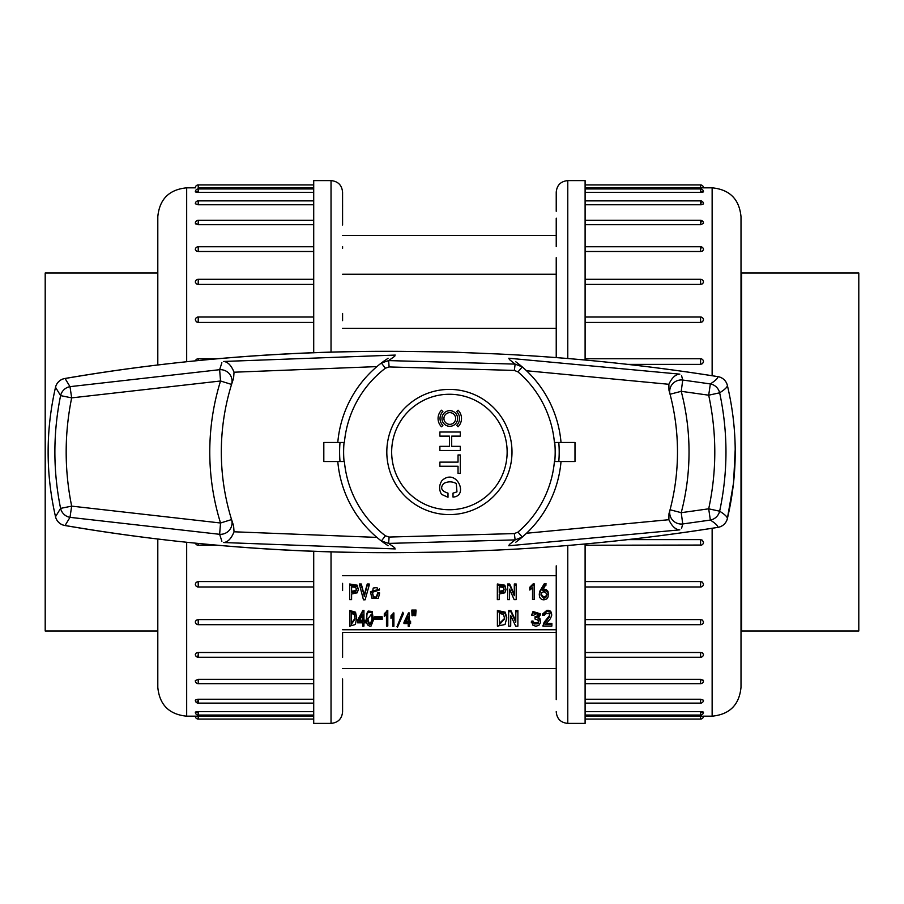 <?xml version="1.0" encoding="UTF-8"?>
<svg xmlns="http://www.w3.org/2000/svg" width="904" height="904" viewBox="0 0 904 904"><rect width="100%" height="100%" fill="white"/><g stroke="black" fill="none" stroke-linecap="round" stroke-linejoin="round"><path stroke-width="1.36" d="M556.231 692.713L556.231 565.847M556.231 357.622L556.231 270.658M556.231 313.428L556.231 257.674M556.231 246.6L556.231 218.135M556.231 192.349L556.231 206.801M556.231 657.4L556.231 699.628M556.231 697.199L556.231 699.447M556.231 583.351L556.231 590.572M585.103 543.959L585.103 723.392L567.78 723.392C560.762 722.703 556.909 718.861 556.231 711.843L556.231 711.651M567.78 358.538L567.78 180.608L585.103 180.608L585.103 360.041M627.726 539.631L700.589 539.631L702.385 540.23L703.47 542.355A2.893 2.893 0 0 1 700.589 545.236L700.589 539.631M585.103 581.577L700.589 581.577L702.385 582.131L703.47 584.086A2.893 2.893 0 0 1 700.589 586.978L700.589 581.577M585.103 619.59L700.589 619.59L702.385 620.076L703.47 621.805A2.893 2.893 0 0 1 700.589 624.698L700.589 619.59M585.103 652.507L700.589 652.507L702.385 652.914L703.47 654.372M585.103 679.322L700.589 679.322L703.47 680.78L702.837 679.876M585.103 699.244L700.589 699.244L703.47 700.238M585.103 711.64L700.589 711.64C704.306 711.99 704.306 712.329 700.589 712.646M585.103 716.16L700.589 716.16C704.306 716.171 704.306 716.171 700.589 716.16L702.148 716.16M701.685 679.435L700.589 679.322L700.589 683.673L585.103 683.673M701.685 652.643L700.589 652.507L700.589 657.253L585.103 657.253M701.685 247.922L700.589 247.786M703.425 223.457L700.589 224.678L585.103 224.678M701.685 221.898L700.589 221.785M703.425 203.92L701.221 204.733M701.685 202.858L700.589 202.79M701.685 191.388L700.589 191.354C704.306 191.671 704.306 192.01 700.589 192.36L701.221 192.337M703.47 187.84A2.893 2.893 0 0 0 700.589 184.936L700.623 187.84C704.306 187.829 704.306 187.829 700.589 187.84L585.103 187.84M703.47 191.851A2.893 2.893 0 0 0 700.589 188.947L700.589 192.36L585.103 192.36M703.47 203.773A2.893 2.893 0 0 0 700.589 200.869L700.589 204.756L585.103 204.756M703.47 249.628L702.611 250.95L700.882 251.493L585.103 251.493M700.589 284.41L700.589 279.302A2.893 2.893 0 0 1 703.47 282.206L702.611 283.766L700.589 284.41L585.103 284.41M700.589 322.423L700.589 317.022A2.893 2.893 0 0 1 703.47 319.914L702.611 321.7L700.589 322.423L585.103 322.423M700.589 364.368L700.589 358.764A2.893 2.893 0 0 1 703.47 361.645L702.611 363.577L700.589 364.368L627.715 364.368M712.137 375.714L712.137 187.829C729.664 189.535 739.291 199.162 741.009 216.7L741.009 687.3C739.291 704.837 729.664 714.465 712.137 716.171L712.137 528.286M556.231 192.156L556.231 192.156C556.909 185.139 560.762 181.297 567.78 180.608M556.231 646.462L556.231 655.649M556.231 204.372L556.231 211.287M741.585 452L741.585 631.003L858.8 631.003L858.8 272.997L741.585 272.997L741.585 452M342.582 225.039L342.571 204.372M342.582 206.801L342.582 204.553M342.571 211.287L342.571 192.156C341.893 185.139 338.039 181.297 331.033 180.608L313.711 180.608L313.711 352.809M342.582 248.351L342.582 246.6M342.582 320.649L342.582 313.428M342.582 590.572L342.582 583.351M342.582 657.4L342.582 633.342M342.582 699.447L342.582 678.96M331.033 551.768L331.033 723.392C338.039 722.703 341.893 718.861 342.582 711.843L342.582 697.199M331.033 723.392L313.711 723.392L313.711 551.191M197.117 656.078L198.225 656.214M195.377 680.542L198.225 679.322L313.711 679.322M195.377 700.08L197.58 699.267M197.117 701.142L198.225 701.21M197.117 712.612L198.225 712.646C194.496 712.329 194.496 711.99 198.225 711.64L197.58 711.663M195.332 716.16A2.893 2.893 0 0 0 198.225 719.064L198.179 716.16C194.496 716.171 194.496 716.171 198.225 716.16L313.711 716.16M195.332 712.149A2.893 2.893 0 0 0 198.225 715.053L198.225 711.64L313.711 711.64M195.332 700.227A2.893 2.893 0 0 0 198.225 703.131L198.225 699.244L313.711 699.244M195.332 654.372L196.191 653.05L197.919 652.507L313.711 652.507M198.225 619.59L198.225 624.698A2.893 2.893 0 0 1 195.332 621.794L196.191 620.234L198.225 619.59L313.711 619.59M198.225 581.577L198.225 586.978A2.893 2.893 0 0 1 195.332 584.086L196.191 582.3L198.225 581.577L313.711 581.577M313.711 322.423L198.225 322.423L196.417 321.869L195.332 319.914A2.893 2.893 0 0 1 198.225 317.022L198.225 322.423M313.711 284.41L198.225 284.41L196.417 283.924L195.332 282.195A2.893 2.893 0 0 1 198.225 279.302L198.225 284.41M313.711 251.493L198.225 251.493L196.417 251.086L195.332 249.628M313.711 224.678L198.225 224.678L195.332 223.22L195.965 224.124M313.711 204.756L198.225 204.756L195.332 203.762M313.711 192.36L198.225 192.36C194.496 192.01 194.496 191.671 198.225 191.354M313.711 187.84L198.225 187.84C194.496 187.829 194.496 187.829 198.225 187.84L198.225 184.936L313.711 184.936M197.117 224.565L198.225 224.678L198.225 220.327L313.711 220.327M157.804 364.866L157.804 216.7C159.511 199.162 169.138 189.535 186.676 187.829L186.676 361.645M186.676 542.355L186.676 716.171C169.138 714.465 159.511 704.837 157.804 687.3L157.804 539.134M342.571 699.628L342.571 692.713M157.804 631.003L45.2 631.003L45.2 272.997L157.804 272.997M390.98 616.946L390.98 615.737L393.895 612.923L393.895 626.246L392.799 626.246L392.799 616.528L390.98 618.291L390.98 616.946L393.895 614.132M392.799 625.037L392.799 616.528M396.98 626.732L402.822 612.223L403.365 613.85L397.534 627.15L396.98 626.732L402.822 613.432L403.365 613.85M414.484 611.274L414.484 610.064L416.066 610.064L415.671 615.669L414.676 615.669L414.484 611.274L416.066 611.274M411.84 611.274L411.84 610.064L413.422 610.064L413.026 615.669L412.032 615.669L411.84 611.274L413.422 611.274M362.685 624.856L362.685 622.845L357.6 622.845L357.6 620.212L362.945 610.324L363.939 610.324L363.939 621.41L365.521 621.41L365.521 622.845L363.939 622.845L363.939 624.856M363.939 620.212L365.521 620.212L365.521 621.41M556.231 629.749L342.582 629.749M342.582 575.667L556.231 575.667M358.334 589.611L357.193 585.193L349.69 584.007L349.69 599.657L351.588 599.657L351.588 593.996L357.193 592.821L358.334 589.611L357.193 586.391L349.69 585.216M351.588 598.459L351.588 593.996M369.216 585.216L369.216 584.007L367.239 584.007L364.188 595.081L361.306 584.007L359.329 584.007L363.453 599.827L365.092 599.827L369.216 585.216L367.239 585.216L364.357 596.278L361.306 585.216L359.329 585.216M379.431 589.159L370.448 591.702L371.86 598.177L378.2 598.482L379.522 593.917L377.623 593.917C376.674 598.572 375.205 599.601 373.216 597.002L372.425 592.73L373.216 588.041L377.047 587.577L377.623 590.369L379.431 590.052L370.448 592.9M379.522 593.917L379.522 592.708L377.623 592.708C376.674 597.363 375.205 598.391 373.216 595.792L372.437 592.109M505.991 589.611L504.839 585.193L497.336 584.007L497.336 599.657L499.234 599.657L499.234 593.996L504.839 592.821L505.991 589.611L504.839 586.391L497.336 585.216M499.234 598.459L499.234 593.996M509.528 598.459L509.619 589.182L514.15 599.657L516.207 599.657L516.207 585.216L514.308 585.216L514.308 595.691L509.698 585.216L507.641 585.216L507.641 599.657L509.528 599.657L509.528 589.182M514.308 594.482L509.698 584.007L507.641 584.007L507.641 585.216M516.207 585.216L516.207 584.007L514.308 584.007L514.308 585.216M532.524 587.916L532.524 599.578L534.162 599.578L534.162 583.837L533.179 583.837L529.8 587.216L529.8 590.029L532.524 587.916L532.524 598.369M546.118 585.046L544.219 585.046L540.841 590.448L539.27 594.629L539.643 597.171C541.293 599.973 543.677 600.538 546.818 598.855L548.129 596.866L547.971 592.527L546.197 590.787L542.649 590.617L546.118 583.837L544.219 583.837L539.733 591.363L539.27 594.188M548.468 594.855L547.971 591.318L546.197 589.589L542.649 589.419M349.678 611.692L349.678 610.494L355.521 612.177L356.673 617.76L355.385 624.494L349.678 626.144L349.678 611.692L355.521 613.387L356.673 618.957M366.436 619.048L366.945 613.24L368.165 611.081L372.132 611.466L373.42 620.02L371.069 626.054C368.391 626.325 366.9 624.822 366.583 621.534L366.945 614.437L368.165 612.29L372.132 612.663L373.442 618.765M374.64 618.031L374.64 616.833L382.177 616.833L382.177 619.387L374.64 619.387L374.64 618.031L382.177 618.031M384.29 614.901L384.29 613.703L387.782 610.324L387.782 626.054L386.471 626.054L386.471 614.392L384.29 616.517L384.29 614.901L387.782 611.522M386.471 624.856L386.471 614.392M497.392 611.692L497.392 610.494L505.246 612.177L506.794 617.76L505.065 624.494L497.392 626.144L497.392 611.692L505.246 613.387L506.794 618.957M510.703 615.669L510.703 626.144L508.658 626.144L508.658 611.692L510.873 611.692L515.755 622.167L515.845 611.692L517.879 611.692L517.879 626.144L515.664 626.144L510.783 615.669L510.703 624.935M508.658 611.692L508.658 610.494L510.873 610.494L515.845 620.969M515.845 611.692L515.845 610.494L517.879 610.494L517.879 611.692M532.964 620.969L534.128 623.986L538.027 623.737L538.648 621.703L537.711 619.929L535.01 619.048L535.01 617.952L537.711 617.014L538.479 615.262L537.315 613.262L533.145 615.5L531.552 615.24L533.01 612.709L540.298 614.991L538.117 618.449L540.016 619.974L540.468 622.641L538.908 625.297L535.891 626.269L532.964 625.252L531.371 621.217L532.964 620.969L534.128 622.788L538.027 622.528L538.648 620.506M535.01 617.952L535.01 616.743L537.711 615.816L538.411 614.641M531.552 615.24L533.01 611.511L540.298 613.782L540.298 614.991M538.117 617.251L540.016 618.765L540.468 621.432M542.908 625.726L549.383 616.935L549.779 614.901L548.943 613.511L545.519 613.726L544.231 615.5L542.547 615.24L542.547 614.042L546.988 610.234L546.988 611.443L550.05 612.076L551.293 613.466L551.643 615.703L550.265 618.833L545.485 624.54L551.869 624.54L551.869 626.054L542.908 626.054L544.151 622.234L549.383 615.726L549.779 613.703M546.988 610.234L550.05 610.878L551.293 612.268L551.643 614.505M546.57 623.331L551.869 623.331L551.869 624.54M408.212 625.037L408.212 623.568L403.975 623.568L403.975 622.37L408.438 614.132L409.263 614.132L409.263 622.37L410.585 622.37L410.585 623.568L409.263 623.568L409.263 625.037M403.975 622.37L408.438 612.923L409.263 612.923L409.263 614.132M409.263 621.161L410.585 621.161L410.585 622.37M342.582 274.251L556.231 274.251M556.231 328.333L342.582 328.333M355.701 587.408L356.447 589.611L355.701 591.804L351.588 592.391L351.588 586.82L355.701 587.408M356.413 589.001L355.701 590.606L351.588 591.193L351.588 586.82M367.239 584.007L367.239 585.216M364.357 595.081L364.357 596.278M364.188 595.081L364.188 596.278M361.306 584.007L361.306 585.216M377.623 592.708L377.623 593.917M503.358 587.408L504.093 589.611L503.358 591.804L499.234 592.391L499.234 586.82L503.358 587.408M504.07 589.001L503.358 590.606L499.234 591.193L499.234 586.82M514.229 594.482L514.229 595.691M509.698 584.007L509.698 585.216M534.162 585.046L533.179 585.046L529.8 588.425M533.179 583.837L533.179 585.046M541.01 594.798L541.496 593.069L543.349 591.804L545.666 592.312L546.694 594.764L545.869 597.465L543.812 598.312L540.999 595.092M546.66 594.199L545.869 596.256L543.812 597.103L541.01 594.188M544.219 583.837L544.219 585.046M540.841 589.25L540.841 590.448M354.3 614.573L351.193 613.296L351.193 624.54L355.091 618.957L354.3 614.573M351.193 613.296L351.193 623.331L355.08 618.359M362.685 614.743L358.99 621.41L362.685 621.41L362.685 614.743L362.685 620.212L359.656 620.212M357.6 621.41L362.945 611.522L363.939 611.522M362.945 610.324L362.945 611.522M363.939 622.845L363.939 626.054L362.685 626.054L362.685 622.845M367.77 618.539L369.058 622.992L370.617 623.285L372.132 618.811M367.973 621.624L369.058 624.201L370.617 624.494L372.132 619.59L371.442 614.144L367.77 619.15L367.973 620.415M386.991 610.324L386.991 611.522M503.596 614.573L499.426 613.296L499.426 624.54L504.669 618.957L503.596 614.573M499.426 613.296L499.426 623.331L504.658 618.359M510.873 610.494L510.873 611.692M515.755 620.969L515.755 622.167M540.524 620.652L540.468 622.641M531.371 622.427L532.964 622.167M542.547 615.24L546.988 611.443M551.677 613.952L551.643 615.703M405.128 622.37L408.212 622.37L408.212 616.81L405.128 622.37M405.794 621.161L408.212 621.161L408.212 616.81M409.263 623.568L409.263 626.246L408.212 626.246L408.212 623.568M408.438 612.923L408.438 614.132M393.24 612.923L393.24 614.132M402.822 612.223L402.822 613.432M717.844 527.36C718.115 525.913 715.618 523.484 710.352 520.071L708.691 508.816C716.827 471.108 716.827 433.242 708.691 395.195L681.221 391.319A239.639 239.639 0 0 1 681.221 512.681L708.691 508.816L719.652 511.189C724.963 514.557 727.528 517.043 727.358 518.647A11.549 11.526 -168.6 0 1 717.844 527.36C645.512 538.852 572.831 546.389 499.799 549.948C573.475 546.332 646.202 538.795 717.957 527.36A11.549 11.549 0 0 0 727.358 518.647C737.833 474.204 737.833 429.784 727.358 385.353C727.528 386.957 724.963 389.443 719.652 392.811C728.07 432.27 728.07 471.73 719.652 511.189A11.549 11.176 122.4 0 1 710.352 520.071L682.746 523.958L681.537 528.467M404.461 552.604L452.181 551.915L499.799 549.948L452.011 551.915L404.45 552.604C288.591 553.485 175.365 544.445 64.772 525.495A11.549 2.904 99.9 0 0 65.065 525.495C176.788 544.615 289.924 553.643 404.461 552.604M221.875 541.247L219.638 534.309L70.004 517.348A11.549 11.221 -133.1 0 1 60.591 508.387L71.665 506.127L70.004 517.348L65.065 525.495A11.549 11.492 -8 0 1 55.517 516.726L60.591 508.387C52.974 470.792 52.974 433.208 60.591 395.613L55.517 387.274A11.549 11.492 8 0 1 65.065 378.505L70.004 386.652L219.638 369.691L221.875 362.753M509.291 544.57L515.144 539.891L388.63 543.406L394.732 547.745M394.732 356.255L388.63 360.594L515.144 364.109L509.302 359.43M404.461 351.396C289.947 350.345 176.811 359.385 65.065 378.505A11.549 2.904 80.1 0 0 64.772 378.505C175.365 359.555 288.591 350.515 404.45 351.396L448.892 351.995L499.799 354.04L452.158 352.085L404.461 351.396M717.844 376.64C645.524 365.148 572.842 357.611 499.799 354.052C573.475 357.679 646.202 365.205 717.957 376.64A11.549 11.549 0 0 1 727.358 385.353A11.549 11.526 168.6 0 0 717.844 376.64C718.115 378.087 715.618 380.516 710.352 383.929A11.549 11.176 57.6 0 1 719.652 392.811L708.691 395.195L710.352 383.929L682.746 380.042L681.548 375.578M515.822 361.792L522.263 366.911L515.144 364.109L514.331 370.414L517.981 371.906A105.44 105.44 0 0 1 554.412 442.474L574.989 442.474L574.989 461.526L554.412 461.526A105.44 105.44 0 0 1 517.981 532.094L514.331 533.586L389.104 537.055L385.375 535.778L381.375 540.999A112.017 112.017 0 0 1 337.791 461.526A112.017 112.017 0 0 0 381.375 540.999L384.776 543.496M388.087 545.756L381.375 540.999L388.63 543.406L389.104 537.055M668.971 513.754L670.056 509.754A228.09 228.09 0 0 1 668.971 513.754L668.858 519.71L526.523 533.247L522.263 537.089A112.017 112.017 0 0 0 561.022 461.526A112.017 112.017 0 0 1 522.263 537.089L515.822 542.208M519.823 539.123L521.371 537.846M385.375 535.778A105.44 105.44 0 0 1 344.39 461.526L323.813 461.526L323.813 442.474L344.39 442.474A105.44 105.44 0 0 1 385.375 368.222L389.104 366.945L514.331 370.414M233.605 525.846A228.09 228.09 0 0 1 231.56 519.574L233.605 525.846L234.034 531.789L376.9 537.394M376.9 366.606L234.034 372.211L233.605 378.154L231.56 384.426A228.09 228.09 0 0 1 233.605 378.154M389.104 366.945L388.63 360.594L381.375 363.001A112.017 112.017 0 0 0 337.791 442.474A112.017 112.017 0 0 1 381.375 363.001L388.087 358.244M383.929 361.103L382.313 362.289M668.971 390.245A228.09 228.09 0 0 1 670.056 394.246L668.971 390.245L668.858 384.29L526.523 370.753M413.207 400.935A62.591 62.591 0 0 0 449.401 514.591A62.591 62.591 0 0 0 509.042 433.005A62.591 62.591 0 0 0 413.207 400.935M449.401 509.743A57.743 57.743 0 0 0 499.403 423.128A57.743 57.743 0 0 0 399.398 423.128A57.743 57.743 0 0 0 449.401 509.743M60.591 395.613A11.549 11.221 -46.9 0 1 70.004 386.652L71.665 397.873C64.342 433.954 64.342 470.035 71.665 506.127L220.531 522.998A239.639 239.639 0 0 1 220.531 381.002L71.665 397.873L60.591 395.613M668.858 519.71C671.909 526.286 675.559 529.665 679.842 529.857L508.805 545.767M670.056 509.754A228.09 228.09 0 0 0 670.056 394.246L681.221 391.319L682.746 380.042A11.549 11.357 -14.7 0 0 670.056 394.246A228.09 228.09 0 0 1 670.056 509.754A11.549 11.357 14.7 0 0 682.746 523.958L681.221 512.681L670.056 509.754M508.805 358.233L679.842 374.143C675.559 374.324 671.898 377.714 668.858 384.29M395.297 548.92L223.627 542.536C227.898 542.106 231.367 538.535 234.034 531.789M231.56 384.426A228.09 228.09 0 0 0 231.56 519.574A228.09 228.09 0 0 1 231.56 384.426L220.531 381.002L219.638 369.691A11.549 11.311 17.2 0 1 231.56 384.426M234.034 372.211C231.367 365.476 227.898 361.894 223.627 361.464L395.297 355.08M517.981 532.094L522.263 537.089L515.144 539.891L514.331 533.586M384.776 360.504L381.375 363.001L385.375 368.222M517.981 371.906L522.263 366.911A112.017 112.017 0 0 1 561.022 442.474A112.017 112.017 0 0 0 522.263 366.911L519.009 364.233M449.424 446.339L439.875 446.339L439.875 450.474L460.294 450.474L460.294 446.339L451.695 446.339L451.695 436.123L460.294 436.123L460.294 432.01L439.875 432.01L439.875 436.123L449.424 436.123L449.424 446.339M442.881 411.58L441.502 410.201A11.718 11.718 0 0 0 441.502 426.778L442.881 425.388A9.763 9.763 0 0 1 442.881 411.58M449.785 426.304A7.808 7.808 0 0 0 456.554 414.574A7.808 7.808 0 0 0 443.016 414.574A7.808 7.808 0 0 0 449.785 426.304M449.785 424.349A5.865 5.865 0 0 0 454.859 415.557A5.865 5.865 0 0 0 444.711 415.557A5.865 5.865 0 0 0 449.785 424.349M439.875 466.249L458.034 466.249L458.034 473.413L460.294 473.413L460.294 454.961L458.034 454.961L458.034 462.125L439.875 462.125L439.875 466.249M441.966 480.589C439.005 485.12 438.869 489.719 441.536 494.386L447.988 497.256L447.988 493.132C441.412 491.075 439.965 487.889 443.638 483.55C447.864 481.278 452.09 481.278 456.305 483.55L456.961 491.878L453.017 493.132L453.017 497.076C469.176 496.217 456.384 467.266 441.966 480.589M458.068 410.201L456.689 411.58A9.763 9.763 0 0 1 456.689 425.388L458.068 426.778A11.718 11.718 0 0 0 458.068 410.201M567.78 545.462L567.78 723.392M700.589 224.678L700.589 220.327L585.103 220.327M700.589 251.493L700.589 246.747L585.103 246.747M585.103 715.053L700.589 715.053L700.589 711.64M585.103 703.131L700.589 703.131L700.589 699.244M585.103 719.064L700.589 719.064L700.589 716.16M700.589 545.055L585.103 545.236M331.033 352.244L331.033 180.608M313.711 188.947L198.225 188.947L198.225 192.36M198.225 679.322L198.225 683.673L313.711 683.673M198.225 543.507L198.225 545.236L217.062 545.236M313.711 200.869L198.225 200.869L198.225 204.756M313.711 246.747L198.225 246.747L198.225 251.493M198.225 652.507L198.225 657.253L313.711 657.253M198.225 358.944L198.225 360.493M355.701 590.606L355.701 591.804M357.193 585.193L357.193 586.391M373.216 595.792L373.216 597.002M503.358 590.606L503.358 591.804M504.839 585.193L504.839 586.391M543.812 597.103L543.812 598.312M545.869 596.256L545.869 597.465M539.733 591.363L539.733 592.561M547.971 591.318L547.971 592.527M546.197 589.589L546.197 590.787M355.521 612.177L355.521 613.387M369.058 622.992L369.058 624.201M370.617 623.285L370.617 624.494M366.945 613.24L366.945 614.437M368.165 611.081L368.165 612.29M372.132 611.466L372.132 612.663M505.246 612.177L505.246 613.387M534.128 622.788L534.128 623.986M538.027 622.528L538.027 623.737M537.711 615.816L537.711 617.014M533.01 611.511L533.01 612.709M540.016 618.765L540.016 619.974M544.151 622.234L544.151 623.444M547.078 619.07L547.078 620.268M549.383 615.726L549.383 616.935M548.581 610.279L548.581 611.477M550.05 610.878L550.05 612.076M551.293 612.268L551.293 613.466M558.785 442.474A109.802 109.802 0 0 1 558.785 461.526M340.017 461.526A109.802 109.802 0 0 1 340.017 442.474M554.751 461.526A105.779 105.779 0 0 0 554.751 442.474M344.051 442.474A105.779 105.779 0 0 0 344.051 461.526M55.517 387.274C45.663 430.417 45.663 473.572 55.517 516.726C45.663 473.572 45.663 430.428 55.517 387.274A11.549 11.549 0 0 1 64.772 378.505M219.638 534.309A11.549 11.311 -17.2 0 0 231.56 519.574L220.531 522.998L219.638 534.309M703.47 716.171L712.137 716.171M703.47 187.829L712.137 187.829M703.47 223.231A2.893 2.893 0 0 0 700.589 220.327M703.47 249.651A2.893 2.893 0 0 0 700.589 246.747M700.589 624.698L585.103 624.698M700.589 715.053A2.893 2.893 0 0 0 703.47 712.149M700.589 703.131A2.893 2.893 0 0 0 703.47 700.227M700.589 586.978L585.103 586.978M700.589 719.064A2.893 2.893 0 0 0 703.47 716.16M700.589 358.764L585.103 358.764M700.589 683.673A2.893 2.893 0 0 0 703.47 680.769M700.589 279.302L585.103 279.302M700.589 317.022L585.103 317.022M700.589 188.947L585.103 188.947M700.589 200.869L585.103 200.869M700.589 657.253A2.893 2.893 0 0 0 703.47 654.349M700.589 184.936L585.103 184.936M741.585 272.997L741.009 272.42M741.585 631.003L741.009 631.58M195.332 187.829L186.676 187.829M195.332 716.171L186.676 716.171M198.225 188.947A2.893 2.893 0 0 0 195.332 191.851M195.332 680.769A2.893 2.893 0 0 0 198.225 683.673M198.225 719.064L313.711 719.064M198.225 715.053L313.711 715.053M198.225 703.131L313.711 703.131M198.225 624.698L313.711 624.698M198.225 586.978L313.711 586.978M195.467 543.236A2.893 2.893 0 0 0 198.225 545.236M198.225 200.869A2.893 2.893 0 0 0 195.332 203.773M198.225 279.302L313.711 279.302M198.225 246.747A2.893 2.893 0 0 0 195.332 249.651M198.225 220.327A2.893 2.893 0 0 0 195.332 223.231M198.225 317.022L313.711 317.022M195.332 654.349A2.893 2.893 0 0 0 198.225 657.253M195.467 360.764A2.893 2.893 0 0 1 198.225 358.764L217.073 358.764M198.225 184.936A2.893 2.893 0 0 0 195.332 187.84M556.231 235.458L342.582 235.458M556.231 668.542L342.582 668.542M556.231 632.45L342.582 632.45M379.431 590.052L379.431 588.843M727.358 518.647L733.585 482.634L735.212 449.198M727.517 386.008L727.358 385.353M55.517 516.726A11.549 11.549 0 0 0 64.772 525.495M522.263 537.089L519.009 539.767"/></g></svg>
